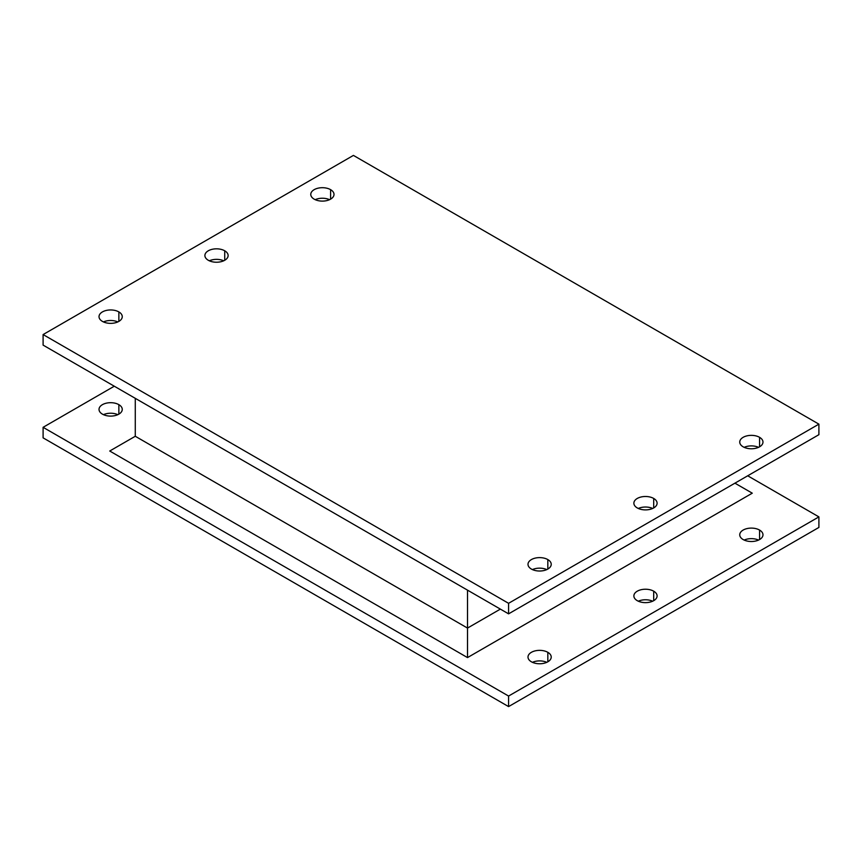 <?xml version="1.0" encoding="UTF-8"?>
<svg xmlns="http://www.w3.org/2000/svg" width="862" height="862" viewBox="0 0 862 862"><rect width="100%" height="100%" fill="white"/><g stroke="black" fill="none" stroke-linecap="round" stroke-linejoin="round"><path stroke-width="1.29" d="M508.58 696.054L43.1 427.315L114.29 386.208L43.1 427.315L508.58 696.054L508.58 706.592L818.9 527.436L818.9 516.888L508.58 696.054L818.9 516.888L747.71 475.792L818.9 516.888L818.9 527.436L508.58 706.592L43.1 437.853L508.58 706.592L508.58 696.054M759.573 530.065A11.615 6.702 0 0 0 743.141 530.065A11.615 6.702 0 0 0 743.141 539.547A11.615 6.702 0 0 0 759.573 539.547A11.615 6.702 0 0 0 759.573 530.065A11.615 6.702 180 0 1 762.978 534.806A11.615 6.702 180 0 1 755.802 541.002A11.615 6.702 180 0 1 743.141 539.547A11.615 6.702 180 0 1 739.747 534.806A11.615 6.702 180 0 1 746.912 528.611A11.615 6.702 180 0 1 759.573 530.065L759.573 539.547L759.573 530.065M653.698 591.192A11.615 6.702 0 0 0 637.277 591.192A11.615 6.702 0 0 0 637.277 600.674A11.615 6.702 0 0 0 653.698 600.674A11.615 6.702 0 0 0 653.698 591.192A11.615 6.702 180 0 1 657.103 595.933A11.615 6.702 180 0 1 649.926 602.129A11.615 6.702 180 0 1 637.277 600.674A11.615 6.702 180 0 1 633.872 595.933A11.615 6.702 180 0 1 641.037 589.737A11.615 6.702 180 0 1 653.698 591.192L653.698 600.674L653.698 591.192M118.859 404.655A11.615 6.702 0 0 0 102.427 404.655A11.615 6.702 0 0 0 102.427 414.137A11.615 6.702 0 0 0 118.859 414.137A11.615 6.702 0 0 0 118.859 404.655A11.615 6.702 180 0 1 122.253 409.396A11.615 6.702 180 0 1 115.088 415.592A11.615 6.702 180 0 1 102.427 414.137A11.615 6.702 180 0 1 99.022 409.396A11.615 6.702 180 0 1 106.198 403.2A11.615 6.702 180 0 1 118.859 404.655L118.859 414.137L118.859 404.655M547.823 652.318A11.615 6.702 0 0 0 531.401 652.318A11.615 6.702 0 0 0 531.401 661.8A11.615 6.702 0 0 0 547.823 661.8A11.615 6.702 0 0 0 547.823 652.318A11.615 6.702 180 0 1 551.227 657.059A11.615 6.702 180 0 1 544.062 663.255A11.615 6.702 180 0 1 531.401 661.8A11.615 6.702 180 0 1 527.997 657.059A11.615 6.702 180 0 1 535.162 650.864A11.615 6.702 180 0 1 547.823 652.318L547.823 661.8L547.823 652.318M467.506 657.587L752.267 493.183L467.506 657.587L109.733 451.02L467.506 657.587L467.506 628.075L135.28 436.269L135.28 398.33L135.28 436.269L467.506 628.075L467.506 590.136L467.506 657.587M546.799 662.328A11.615 6.702 0 0 0 532.425 662.328A11.615 6.702 180 0 1 546.799 662.328M652.674 601.202A11.615 6.702 0 0 0 638.3 601.202A11.615 6.702 180 0 1 652.674 601.202M117.825 414.665A11.615 6.702 0 0 0 103.451 414.665A11.615 6.702 180 0 1 117.825 414.665M744.175 540.075A11.615 6.702 180 0 1 758.549 540.075A11.615 6.702 0 0 0 744.175 540.075M43.1 437.853L43.1 427.315L43.1 437.853M43.1 345.112L508.58 613.852L818.9 434.685L818.9 424.147L508.58 603.314L43.1 334.564L353.42 155.408L818.9 424.147L353.42 155.408L43.1 334.564L508.58 603.314L508.58 613.852L43.1 345.112L43.1 334.564L43.1 345.112M744.175 447.335A11.615 6.702 180 0 1 758.549 447.335A11.615 6.702 0 0 0 744.175 447.335M315.201 199.672A11.615 6.702 180 0 1 329.575 199.672A11.615 6.702 0 0 0 315.201 199.672M209.326 260.798A11.615 6.702 180 0 1 223.7 260.798A11.615 6.702 0 0 0 209.326 260.798M638.3 508.461A11.615 6.702 180 0 1 652.674 508.461A11.615 6.702 0 0 0 638.3 508.461M103.451 321.925A11.615 6.702 180 0 1 117.825 321.925A11.615 6.702 0 0 0 103.451 321.925M532.425 569.588A11.615 6.702 180 0 1 546.799 569.588A11.615 6.702 0 0 0 532.425 569.588M224.723 250.788L224.723 260.27L224.723 250.788A11.615 6.702 180 0 1 228.128 255.529A11.615 6.702 180 0 1 220.963 261.725A11.615 6.702 180 0 1 208.302 260.27A11.615 6.702 180 0 1 204.897 255.529A11.615 6.702 180 0 1 212.074 249.333A11.615 6.702 180 0 1 224.723 250.788A11.615 6.702 0 0 0 208.302 250.788A11.615 6.702 0 0 0 208.302 260.27A11.615 6.702 0 0 0 224.723 260.27A11.615 6.702 0 0 0 224.723 250.788M547.823 559.578L547.823 569.06L547.823 559.578A11.615 6.702 180 0 1 551.227 564.319A11.615 6.702 180 0 1 544.062 570.515A11.615 6.702 180 0 1 531.401 569.06A11.615 6.702 180 0 1 527.997 564.319A11.615 6.702 180 0 1 535.162 558.123A11.615 6.702 180 0 1 547.823 559.578A11.615 6.702 0 0 0 531.401 559.578A11.615 6.702 0 0 0 531.401 569.06A11.615 6.702 0 0 0 547.823 569.06A11.615 6.702 0 0 0 547.823 559.578M653.698 498.451L653.698 507.933L653.698 498.451A11.615 6.702 180 0 1 657.103 503.192A11.615 6.702 180 0 1 649.926 509.388A11.615 6.702 180 0 1 637.277 507.933A11.615 6.702 180 0 1 633.872 503.192A11.615 6.702 180 0 1 641.037 496.997A11.615 6.702 180 0 1 653.698 498.451A11.615 6.702 0 0 0 637.277 498.451A11.615 6.702 0 0 0 637.277 507.933A11.615 6.702 0 0 0 653.698 507.933A11.615 6.702 0 0 0 653.698 498.451M118.859 311.915L118.859 321.397L118.859 311.915A11.615 6.702 180 0 1 122.253 316.656A11.615 6.702 180 0 1 115.088 322.851A11.615 6.702 180 0 1 102.427 321.397A11.615 6.702 180 0 1 99.022 316.656A11.615 6.702 180 0 1 106.198 310.46A11.615 6.702 180 0 1 118.859 311.915A11.615 6.702 0 0 0 102.427 311.915A11.615 6.702 0 0 0 102.427 321.397A11.615 6.702 0 0 0 118.859 321.397A11.615 6.702 0 0 0 118.859 311.915M759.573 437.325A11.615 6.702 0 0 0 743.141 437.325A11.615 6.702 0 0 0 743.141 446.807A11.615 6.702 0 0 0 759.573 446.807A11.615 6.702 0 0 0 759.573 437.325L759.573 446.807L759.573 437.325A11.615 6.702 180 0 1 762.978 442.066A11.615 6.702 180 0 1 755.802 448.262A11.615 6.702 180 0 1 743.141 446.807A11.615 6.702 180 0 1 739.747 442.066A11.615 6.702 180 0 1 746.912 435.87A11.615 6.702 180 0 1 759.573 437.325M330.599 189.662A11.615 6.702 0 0 0 314.177 189.662A11.615 6.702 0 0 0 314.177 199.144A11.615 6.702 0 0 0 330.599 199.144A11.615 6.702 0 0 0 330.599 189.662L330.599 199.144L330.599 189.662A11.615 6.702 180 0 1 334.003 194.403A11.615 6.702 180 0 1 326.838 200.598A11.615 6.702 180 0 1 314.177 199.144A11.615 6.702 180 0 1 310.773 194.403A11.615 6.702 180 0 1 317.938 188.207A11.615 6.702 180 0 1 330.599 189.662M818.9 434.685L508.58 613.852L508.58 603.314L818.9 424.147L818.9 434.685M500.369 609.111L467.506 628.075L500.369 609.111M109.733 451.02L135.28 436.269L109.733 451.02M734.93 483.173L752.267 493.183L734.93 483.173"/></g></svg>
